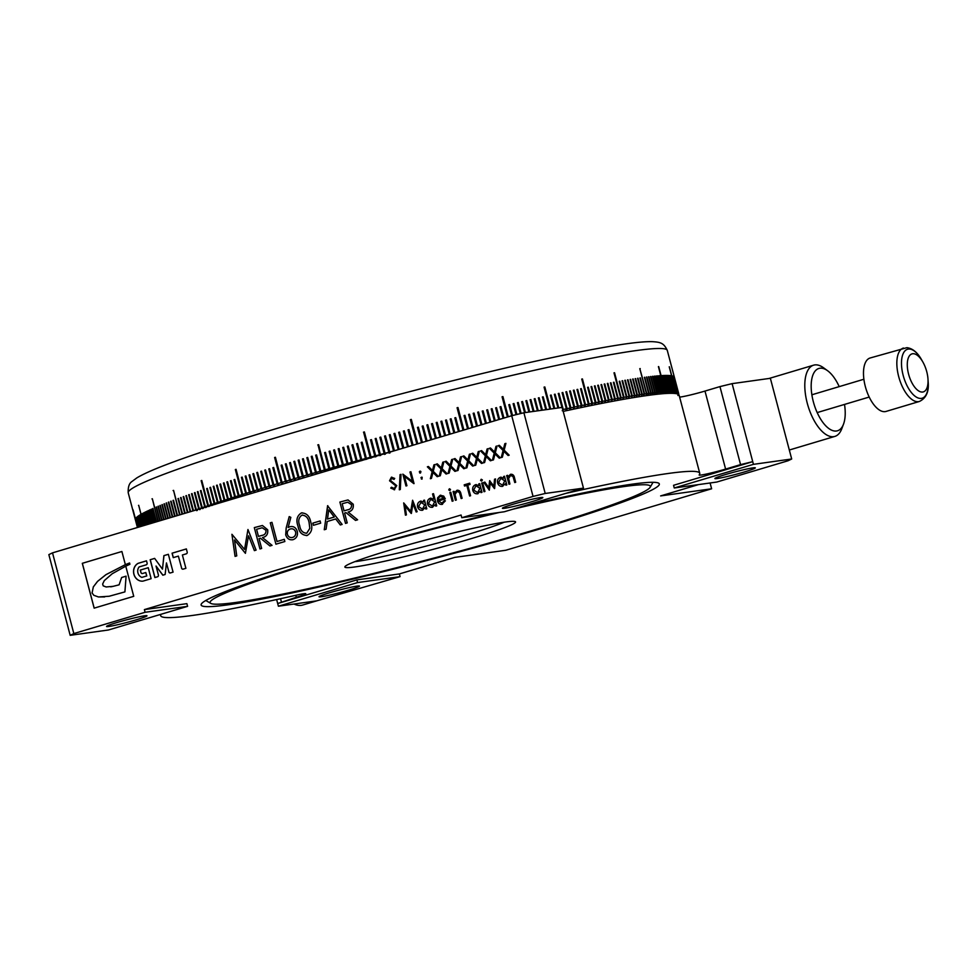 <?xml version="1.0" encoding="UTF-8"?>
<svg xmlns="http://www.w3.org/2000/svg" width="977" height="977" viewBox="0 0 977 977"><rect width="100%" height="100%" fill="white"/><g stroke="black" fill="none" stroke-linecap="round" stroke-linejoin="round"><path stroke-width="1.47" d="M677.904 395.49L678.563 394.354A278.787 17.244 -14.8 0 1 678.514 394.452M678.014 395.148L678.673 394.012A278.787 17.244 -14.8 0 1 678.588 394.293L677.928 395.416M678.038 394.83L678.71 393.694A278.787 17.244 -14.8 0 1 678.685 393.951L678.026 395.087M677.989 394.537L678.649 393.401A278.787 17.244 -14.8 0 1 678.673 393.45A278.787 17.244 -14.8 0 1 678.697 393.633L678.038 394.769M677.855 394.256L678.514 393.12A278.787 17.244 -14.8 0 1 678.636 393.34L677.977 394.476M639.825 368.72L646.859 393.707A278.787 17.244 -14.8 0 1 648.63 393.462L648.069 394.598L649.046 393.401A278.787 17.244 -14.8 0 1 650.755 393.181L650.193 394.317L651.158 393.133A278.787 17.244 -14.8 0 1 652.807 392.925L652.233 394.061L653.186 392.876A278.787 17.244 -14.8 0 1 654.785 392.681L654.199 393.816L655.152 392.644A278.787 17.244 -14.8 0 1 656.678 392.473L656.092 393.609L657.033 392.436A278.787 17.244 -14.8 0 1 658.51 392.278L657.912 393.413L658.852 392.241A278.787 17.244 -14.8 0 1 660.257 392.107L659.976 393.218L660.586 392.07A278.787 17.244 -14.8 0 1 661.93 391.96L661.637 393.072L662.235 391.936A278.787 17.244 -14.8 0 1 663.53 391.826L662.919 392.974L663.823 391.814A278.787 17.244 -14.8 0 1 665.044 391.728L664.702 392.852L665.325 391.704A278.787 17.244 -14.8 0 1 666.485 391.643L666.131 392.766L666.754 391.63A278.787 17.244 -14.8 0 1 667.841 391.582L667.474 392.717L668.097 391.569A278.787 17.244 -14.8 0 1 669.123 391.545L668.5 392.681L669.367 391.545A278.787 17.244 -14.8 0 1 670.332 391.533L669.697 392.669L670.552 391.533A278.787 17.244 -14.8 0 1 671.455 391.533L670.82 392.681L671.663 391.533A278.787 17.244 -14.8 0 1 672.494 391.569L672.042 392.717L672.689 391.569A278.787 17.244 -14.8 0 1 673.458 391.618L672.811 392.754L673.641 391.63A278.787 17.244 -14.8 0 1 674.35 391.692L673.703 392.827L674.509 391.704A278.787 17.244 -14.8 0 1 675.144 391.789L674.643 392.949L675.29 391.801A278.787 17.244 -14.8 0 1 675.864 391.899L675.339 393.072L675.999 391.924A278.787 17.244 -14.8 0 1 676.511 392.046L675.852 393.181L676.621 392.07A278.787 17.244 -14.8 0 1 677.061 392.204L676.414 393.34L677.159 392.241A278.787 17.244 -14.8 0 1 677.549 392.388L676.89 393.523L677.623 392.424A278.787 17.244 -14.8 0 1 677.94 392.595L677.342 393.768L678.001 392.632A278.787 17.244 -14.8 0 1 678.258 392.827L677.647 394L678.307 392.864A278.787 17.244 -14.8 0 1 678.49 393.072L677.818 394.207M562.239 410.719L563.253 409.485A278.787 17.244 -14.8 0 1 566.367 408.813L566.074 409.888L566.807 409.729L567.087 408.655A278.787 17.244 -14.8 0 1 570.165 407.995L569.86 409.082L570.886 407.836A278.787 17.244 -14.8 0 1 573.914 407.189L573.597 408.288L574.623 407.043A278.787 17.244 -14.8 0 1 577.602 406.408L577.285 407.507L578.311 406.261A278.787 17.244 -14.8 0 1 581.254 405.65L580.912 406.75L581.95 405.504A278.787 17.244 -14.8 0 1 584.844 404.905L584.502 406.005L585.528 404.771A278.787 17.244 -14.8 0 1 588.386 404.173L588.032 405.272L588.704 405.137L589.058 404.038A278.787 17.244 -14.8 0 1 591.879 403.464L591.5 404.576L592.538 403.342A278.787 17.244 -14.8 0 1 595.311 402.78L594.92 403.88L595.567 403.757L595.958 402.646A278.787 17.244 -14.8 0 1 598.681 402.109L598.29 403.22L599.316 401.987A278.787 17.244 -14.8 0 1 602.003 401.462L601.588 402.561L602.223 402.439L602.626 401.339A278.787 17.244 -14.8 0 1 605.251 400.826L604.836 401.938L605.874 400.704A278.787 17.244 -14.8 0 1 608.451 400.216L608.024 401.327L609.062 400.094A278.787 17.244 -14.8 0 1 611.59 399.617L611.749 400.619L612.188 399.508A278.787 17.244 -14.8 0 1 614.667 399.043L614.802 400.057L615.241 398.934A278.787 17.244 -14.8 0 1 617.684 398.494L617.794 399.508L618.246 398.384A278.787 17.244 -14.8 0 1 620.627 397.957L620.163 399.08L621.189 397.859A278.787 17.244 -14.8 0 1 623.509 397.444L623.033 398.567L624.059 397.346A278.787 17.244 -14.8 0 1 626.33 396.955L626.379 397.981L626.868 396.857A278.787 17.244 -14.8 0 1 629.09 396.479L628.59 397.602L629.603 396.393A278.787 17.244 -14.8 0 1 631.777 396.027L631.777 397.065L632.278 395.941A278.787 17.244 -14.8 0 1 634.391 395.6L634.366 396.65L634.879 395.514A278.787 17.244 -14.8 0 1 636.943 395.184L636.418 396.32L637.419 395.111A278.787 17.244 -14.8 0 1 639.422 394.806L638.897 395.929L639.886 394.732A278.787 17.244 -14.8 0 1 641.828 394.439L641.742 395.502L642.28 394.366A278.787 17.244 -14.8 0 1 644.173 394.085L643.623 395.221L644.612 394.024A278.787 17.244 -14.8 0 1 646.444 393.768L646.31 394.842L646.872 393.707M390.031 452.925L389.725 451.985A278.787 17.244 -14.8 0 1 393.523 450.971L389.261 434.826A278.787 17.244 -14.8 0 1 390.153 434.594L394.415 450.727A278.787 17.244 -14.8 0 1 395.172 450.531M385.353 454.183L385.036 453.243A278.787 17.244 -14.8 0 1 388.834 452.229L389.127 453.169M380.688 455.441L380.358 454.5A278.787 17.244 -14.8 0 1 384.144 453.487L384.462 454.415M376.023 456.699L375.681 455.77A278.787 17.244 -14.8 0 1 379.455 454.745L379.797 455.673M371.382 457.957L371.016 457.041A278.787 17.244 -14.8 0 1 374.789 456.015L375.131 456.943M366.741 459.227L366.363 458.311A278.787 17.244 -14.8 0 1 370.124 457.285L370.491 458.201M362.125 460.497L361.722 459.581A278.787 17.244 -14.8 0 1 365.471 458.555L365.862 459.471M192.493 511.056A278.787 17.244 -14.8 0 1 192.945 510.898L188.683 494.765A278.787 17.244 -14.8 0 1 189.22 494.57L193.483 510.715A278.787 17.244 -14.8 0 1 195.791 509.909L191.516 493.764A278.787 17.244 -14.8 0 1 192.066 493.568L196.34 509.713A278.787 17.244 -14.8 0 1 198.697 508.895L194.423 492.75A278.787 17.244 -14.8 0 1 194.997 492.555L199.259 508.699A278.787 17.244 -14.8 0 1 201.665 507.869L197.403 491.724A278.787 17.244 -14.8 0 1 197.977 491.529L202.239 507.674A278.787 17.244 -14.8 0 1 204.706 506.831L200.432 490.698A278.787 17.244 -14.8 0 1 201.018 490.491L205.292 506.636A278.787 17.244 -14.8 0 1 207.796 505.781L201.164 480.672A278.787 17.244 165.2 0 1 201.763 480.476L208.394 505.585A278.787 17.244 -14.8 0 1 210.959 504.718L206.697 488.585A278.787 17.244 -14.8 0 1 207.307 488.378L211.569 504.523A278.787 17.244 -14.8 0 1 214.183 503.643L209.908 487.511A278.787 17.244 -14.8 0 1 210.531 487.303L214.793 503.436A278.787 17.244 -14.8 0 1 217.456 502.557L213.194 486.424A278.787 17.244 -14.8 0 1 213.829 486.216L218.091 502.349A278.787 17.244 -14.8 0 1 220.79 501.47L216.528 485.325A278.787 17.244 -14.8 0 1 217.175 485.117L221.437 501.25A278.787 17.244 -14.8 0 1 224.185 500.358L219.923 484.213A278.787 17.244 -14.8 0 1 220.582 484.006L224.844 500.139A278.787 17.244 -14.8 0 1 227.641 499.235L223.379 483.09A278.787 17.244 -14.8 0 1 224.038 482.882L228.3 499.027A278.787 17.244 -14.8 0 1 231.146 498.111L226.884 481.966A278.787 17.244 -14.8 0 1 227.556 481.746L231.818 497.891A278.787 17.244 -14.8 0 1 234.712 496.963L230.438 480.831A278.787 17.244 -14.8 0 1 231.122 480.611L235.396 496.743A278.787 17.244 -14.8 0 1 238.315 495.815L234.053 479.67A278.787 17.244 -14.8 0 1 234.749 479.451L239.011 495.595A278.787 17.244 -14.8 0 1 241.991 494.655L235.347 469.546A278.787 17.244 165.2 0 1 236.055 469.326L242.687 494.435A278.787 17.244 -14.8 0 1 245.703 493.483L241.441 477.35A278.787 17.244 -14.8 0 1 242.149 477.118L246.412 493.263A278.787 17.244 -14.8 0 1 249.465 492.31L245.203 476.165A278.787 17.244 -14.8 0 1 245.923 475.946L250.197 492.078A278.787 17.244 -14.8 0 1 253.287 491.126L249.013 474.981A278.787 17.244 -14.8 0 1 249.758 474.761L254.02 490.894A278.787 17.244 -14.8 0 1 257.146 489.929L252.884 473.784A278.787 17.244 -14.8 0 1 253.629 473.564L257.891 489.697A278.787 17.244 -14.8 0 1 261.054 488.732L256.792 472.587A278.787 17.244 -14.8 0 1 257.537 472.355L261.812 488.5A278.787 17.244 -14.8 0 1 265.011 487.523L260.749 471.378A278.787 17.244 -14.8 0 1 261.506 471.146L265.768 487.291A278.787 17.244 -14.8 0 1 269.005 486.302L264.743 470.157A278.787 17.244 -14.8 0 1 265.512 469.925L269.774 486.07A278.787 17.244 -14.8 0 1 273.047 485.08L268.785 468.936A278.787 17.244 -14.8 0 1 269.554 468.704L273.829 484.848A278.787 17.244 -14.8 0 1 277.126 483.847L272.864 467.714A278.787 17.244 -14.8 0 1 273.645 467.47L277.908 483.615A278.787 17.244 -14.8 0 1 281.254 482.614L281.913 483.456L282.707 483.212L282.048 482.382A278.787 17.244 -14.8 0 1 285.406 481.38L286.053 482.223L286.859 481.979L286.212 481.136A278.787 17.244 -14.8 0 1 289.607 480.134L290.242 480.977L291.048 480.733L290.413 479.89A278.787 17.244 -14.8 0 1 293.845 478.877L294.468 479.731L295.274 479.487L294.663 478.645A278.787 17.244 -14.8 0 1 298.119 477.631L299.536 478.242L298.938 477.387A278.787 17.244 -14.8 0 1 302.418 476.373L303.017 477.228L303.835 476.984L303.249 476.129A278.787 17.244 -14.8 0 1 306.754 475.103L307.328 475.97L308.17 475.726L307.584 474.871A278.787 17.244 -14.8 0 1 311.126 473.845L311.687 474.712L312.518 474.468L311.956 473.601A278.787 17.244 -14.8 0 1 315.522 472.575L316.072 473.442L316.914 473.198L316.365 472.331A278.787 17.244 -14.8 0 1 319.943 471.305L321.323 471.94L320.798 471.061A278.787 17.244 -14.8 0 1 324.401 470.035L324.914 470.914L325.768 470.67L325.256 469.79A278.787 17.244 -14.8 0 1 328.883 468.752L330.238 469.4L329.738 468.508A278.787 17.244 -14.8 0 1 333.389 467.482L334.732 468.13L334.244 467.238A278.787 17.244 -14.8 0 1 337.908 466.212L338.384 467.104L339.251 466.859L338.775 465.968A278.787 17.244 -14.8 0 1 342.463 464.93L342.915 465.821L343.782 465.577L343.33 464.686A278.787 17.244 -14.8 0 1 347.03 463.648L347.47 464.551L348.349 464.307L347.897 463.403A278.787 17.244 -14.8 0 1 351.61 462.377L352.038 463.281L352.917 463.037L352.489 462.133A278.787 17.244 -14.8 0 1 356.214 461.107L356.629 462.011L357.509 461.767L357.106 460.863A278.787 17.244 -14.8 0 1 360.843 459.825L361.234 460.741M282.048 482.382L275.404 457.273A278.787 17.244 165.2 0 0 275.013 457.395A278.787 17.244 165.2 0 0 274.622 457.505L281.913 483.456M285.406 481.38L281.144 465.235A278.787 17.244 -14.8 0 1 281.95 465.003L286.212 481.136M289.607 480.134L285.345 463.99A278.787 17.244 -14.8 0 1 286.151 463.745L290.413 479.89M293.845 478.877L289.583 462.744A278.787 17.244 -14.8 0 1 290.389 462.5L294.663 478.645M298.119 477.631L293.845 461.486A278.787 17.244 -14.8 0 1 294.675 461.242L298.938 477.387M302.418 476.373L298.156 460.228A278.787 17.244 -14.8 0 1 298.986 459.984L303.249 476.129M306.754 475.103L302.491 458.97A278.787 17.244 -14.8 0 1 303.322 458.726L307.584 474.871M311.126 473.845L306.863 457.7A278.787 17.244 -14.8 0 1 307.694 457.456L311.956 473.601M315.522 472.575L311.26 456.43A278.787 17.244 -14.8 0 1 312.103 456.186L316.365 472.331M319.943 471.305L315.681 455.16A278.787 17.244 -14.8 0 1 316.536 454.916L320.798 471.061M324.401 470.035L318.05 444.901L324.914 470.914M325.256 469.79L318.624 444.682A278.787 17.244 165.2 0 0 317.769 444.926M328.883 468.752L324.62 452.62A278.787 17.244 -14.8 0 1 325.475 452.375L329.738 468.508M333.389 467.482L329.115 451.337A278.787 17.244 -14.8 0 1 329.982 451.093L334.244 467.238M337.908 466.2L333.645 450.067A278.787 17.244 -14.8 0 1 334.513 449.823L338.775 465.968M342.463 464.93L338.189 448.785A278.787 17.244 -14.8 0 1 339.068 448.541L343.33 464.686M347.03 463.648L342.768 447.515A278.787 17.244 -14.8 0 1 343.635 447.271L347.897 463.403M351.61 462.377L347.348 446.233A278.787 17.244 -14.8 0 1 348.227 445.988L352.489 462.133M356.214 461.107L351.952 444.962A278.787 17.244 -14.8 0 1 352.831 444.718L357.106 460.863M360.843 459.825L356.581 443.68A278.787 17.244 -14.8 0 1 357.46 443.448L361.722 459.581M365.471 458.555L361.209 442.41A278.787 17.244 -14.8 0 1 362.101 442.166L366.363 458.311M370.124 457.285L363.615 432.2L370.417 457.92M371.016 457.041L364.384 431.932A278.787 17.244 165.2 0 0 363.493 432.176M374.789 456.015L370.527 439.87A278.787 17.244 -14.8 0 1 371.419 439.626L375.681 455.77M379.455 454.745L375.192 438.612A278.787 17.244 -14.8 0 1 376.084 438.368L380.358 454.5M384.144 453.487L379.87 437.342A278.787 17.244 -14.8 0 1 380.774 437.098L385.036 453.243M388.834 452.229L384.559 436.084A278.787 17.244 -14.8 0 1 385.463 435.84L389.725 451.985M394.867 433.397L393.951 433.58L398.213 449.615L393.951 433.58A278.787 17.244 -14.8 0 1 394.855 433.336L399.092 449.359M399.569 432.152L398.677 432.384L402.866 448.235L398.665 432.335A278.787 17.244 -14.8 0 1 399.556 432.09L403.757 447.967M407.531 446.843L403.367 431.089A278.787 17.244 -14.8 0 1 404.258 430.845L408.41 446.574L404.27 430.906L403.379 431.138M412.184 445.451L408.068 429.856A278.787 17.244 -14.8 0 1 408.972 429.611L413.076 445.182M416.849 444.059L410.401 419.646A278.787 17.244 165.2 0 1 411.305 419.414L417.741 443.79L411.305 419.414M421.514 442.666L417.472 427.389A278.787 17.244 -14.8 0 1 418.376 427.157L422.394 442.398L418.327 427.23L417.484 427.45M426.155 441.274L422.174 426.18A278.787 17.244 -14.8 0 1 423.065 425.948L427.047 441.006M430.808 439.882L426.864 424.958A278.787 17.244 -14.8 0 1 427.755 424.726L431.687 439.626M435.449 438.502L431.553 423.762A278.787 17.244 -14.8 0 1 432.445 423.529L436.328 438.233M440.077 437.122L436.23 422.565A278.787 17.244 -14.8 0 1 437.122 422.333L440.957 436.853M444.694 435.742L440.896 421.368A278.787 17.244 -14.8 0 1 441.787 421.148L445.573 435.473M449.298 434.362L445.549 420.195A278.787 17.244 -14.8 0 1 446.44 419.963L450.177 434.106M453.89 432.994L450.202 419.023A278.787 17.244 -14.8 0 1 451.081 418.791L454.769 432.738M458.469 431.626L454.83 417.851A278.787 17.244 -14.8 0 1 455.709 417.631L459.337 431.37M463.025 430.259L457.077 407.727A278.787 17.244 165.2 0 1 457.957 407.519L463.892 430.002M467.568 428.903L464.038 415.555A278.787 17.244 -14.8 0 1 464.918 415.335L468.435 428.647M472.099 427.56L468.618 414.419A278.787 17.244 -14.8 0 1 469.497 414.211L472.953 427.303M476.593 426.216L473.186 413.295A278.787 17.244 -14.8 0 1 474.053 413.088L477.46 425.96M481.075 424.873L477.729 412.184A278.787 17.244 -14.8 0 1 478.583 411.976L481.93 424.616M485.532 423.542L482.247 411.085A278.787 17.244 -14.8 0 1 483.102 410.877L486.387 423.285M489.965 422.223L486.741 409.986A278.787 17.244 -14.8 0 1 487.596 409.778L490.808 421.966M494.374 420.904L491.211 408.911A278.787 17.244 -14.8 0 1 492.054 408.704L495.217 420.647M498.758 419.597L495.657 407.849A278.787 17.244 -14.8 0 1 496.499 407.641L499.589 419.341M503.106 418.29L500.065 406.786A278.787 17.244 -14.8 0 1 500.908 406.591L503.937 418.046M507.429 417.008L502.08 396.784A278.787 17.244 165.2 0 1 502.923 396.589L508.248 416.764M70.173 635.331L48.85 554.631L52.514 552.86L73.837 633.572L70.173 635.331L108.423 629.994L187.596 606.338L186.888 603.652L144.388 609.599L461.083 515.013L461.791 517.712L533.051 496.426L508.809 404.722A278.787 17.244 -14.8 0 1 509.64 404.527L512.546 415.518M516.039 414.675L513.133 403.709A278.787 17.244 -14.8 0 1 513.963 403.513L516.857 414.468M520.314 413.637L517.431 402.707A278.787 17.244 -14.8 0 1 518.25 402.512L521.132 413.43M524.576 412.66L521.681 401.718A278.787 17.244 -14.8 0 1 522.5 401.523L525.406 412.55M528.899 412.062L525.907 400.741A278.787 17.244 -14.8 0 1 526.713 400.558L529.717 411.952M533.186 411.464L530.096 399.776A278.787 17.244 -14.8 0 1 530.89 399.605L533.992 411.354M537.423 410.865L534.236 398.836A278.787 17.244 -14.8 0 1 535.03 398.653L538.229 410.755M541.624 410.279L538.351 397.908A278.787 17.244 -14.8 0 1 539.133 397.737L542.418 410.169M545.777 409.705L542.418 396.992A278.787 17.244 -14.8 0 1 543.188 396.821L546.558 409.595M549.88 409.131L544.067 387.124A278.787 17.244 165.2 0 1 544.836 386.965L550.662 409.021M553.947 408.557L550.417 395.209A278.787 17.244 -14.8 0 1 551.175 395.05L554.716 408.447M557.965 407.995L554.362 394.354A278.787 17.244 -14.8 0 1 555.107 394.183L558.734 407.885M561.934 407.446L558.258 393.499A278.787 17.244 -14.8 0 1 558.991 393.34L563.253 409.485M566.367 408.813L562.093 392.669A278.787 17.244 -14.8 0 1 562.825 392.51L567.087 408.655M570.165 407.995L565.891 391.85A278.787 17.244 -14.8 0 1 566.611 391.692L570.886 407.836M573.914 407.189L569.64 391.056A278.787 17.244 -14.8 0 1 570.36 390.898L574.623 407.043M577.602 406.408L573.34 390.275A278.787 17.244 -14.8 0 1 574.049 390.128L578.311 406.261M581.254 405.65L576.992 389.505A278.787 17.244 -14.8 0 1 577.676 389.371L581.95 405.504M584.844 404.905L580.582 388.761A278.787 17.244 -14.8 0 1 581.266 388.626L585.528 404.771M588.386 404.173L581.755 379.076A278.787 17.244 165.2 0 1 582.426 378.929L589.058 404.038M591.879 403.464L587.617 387.332A278.787 17.244 -14.8 0 1 588.276 387.197L592.538 403.342M595.311 402.78L591.048 386.636A278.787 17.244 -14.8 0 1 591.696 386.513L595.958 402.646M598.681 402.109L594.419 385.964A278.787 17.244 -14.8 0 1 595.054 385.842L599.316 401.987M602.003 401.462L597.729 385.317A278.787 17.244 -14.8 0 1 598.364 385.194L602.626 401.339M605.251 400.826L600.989 384.682A278.787 17.244 -14.8 0 1 601.612 384.572L605.874 400.704M608.451 400.216L604.189 384.071A278.787 17.244 -14.8 0 1 604.787 383.961L609.062 400.094M611.59 399.617L607.328 383.472A278.787 17.244 -14.8 0 1 607.914 383.363L612.188 399.508M614.667 399.043L610.405 382.899A278.787 17.244 -14.8 0 1 610.979 382.801L615.241 398.934M617.684 398.494L613.409 382.349A278.787 17.244 -14.8 0 1 613.983 382.251L618.246 398.384M620.627 397.957L613.996 372.848A278.787 17.244 165.2 0 1 614.545 372.75L621.189 397.859M623.509 397.444L619.247 381.299A278.787 17.244 -14.8 0 1 619.797 381.213L624.059 397.346M626.33 396.955L622.068 380.81A278.787 17.244 -14.8 0 1 622.605 380.725L626.868 396.857M629.09 396.479L624.816 380.334A278.787 17.244 -14.8 0 1 625.341 380.248L629.603 396.393M631.777 396.027L627.503 379.882A278.787 17.244 -14.8 0 1 628.016 379.809L632.278 395.941M634.391 395.6L630.128 379.455A278.787 17.244 -14.8 0 1 630.617 379.381L634.879 395.514M636.943 395.184L632.681 379.052A278.787 17.244 -14.8 0 1 633.157 378.966L637.419 395.111M639.422 394.806L635.16 378.661A278.787 17.244 -14.8 0 1 635.624 378.587L639.886 394.732M641.828 394.439L637.566 378.294A278.787 17.244 -14.8 0 1 638.018 378.221L642.28 394.366M644.173 394.085L639.911 377.952A278.787 17.244 -14.8 0 1 640.35 377.879L644.612 394.024M646.444 393.768L639.801 368.659A278.787 17.244 165.2 0 1 640.228 368.598M648.63 393.462L644.368 377.317A278.787 17.244 -14.8 0 1 644.783 377.269L649.046 393.401M650.755 393.181L646.493 377.037A278.787 17.244 -14.8 0 1 646.896 376.988L651.158 393.133M652.807 392.925L648.545 376.78A278.787 17.244 -14.8 0 1 648.923 376.731L653.186 392.876M654.785 392.681L650.523 376.548A278.787 17.244 -14.8 0 1 650.89 376.499L655.152 392.644M656.678 392.473L652.416 376.328A278.787 17.244 -14.8 0 1 652.77 376.292L657.033 392.436M658.51 392.278L654.248 376.133A278.787 17.244 -14.8 0 1 654.578 376.096L658.852 392.241M660.257 392.107L655.994 375.962A278.787 17.244 -14.8 0 1 656.312 375.937L660.586 392.07M661.93 391.96L657.668 375.815A278.787 17.244 -14.8 0 1 657.973 375.791L662.235 391.936M663.53 391.826L659.255 375.693A278.787 17.244 -14.8 0 1 659.56 375.669L663.823 391.814M665.044 391.728L658.413 366.619A278.787 17.244 165.2 0 1 658.693 366.595L665.325 391.704M666.485 391.643L662.223 375.498A278.787 17.244 -14.8 0 1 662.479 375.486L666.754 391.63M667.841 391.582L663.578 375.437A278.787 17.244 -14.8 0 1 663.835 375.437L668.097 391.569M669.123 391.545L664.861 375.4A278.787 17.244 -14.8 0 1 665.093 375.4L669.367 391.545M670.332 391.533L666.07 375.388A278.787 17.244 -14.8 0 1 666.29 375.388L670.552 391.533M671.455 391.533L667.193 375.4A278.787 17.244 -14.8 0 1 667.389 375.4L671.663 391.533M672.494 391.569L668.231 375.424A278.787 17.244 -14.8 0 1 668.427 375.437L672.689 391.569M673.458 391.618L669.196 375.473A278.787 17.244 -14.8 0 1 669.367 375.486L673.641 391.63M674.35 391.692L670.075 375.547A278.787 17.244 -14.8 0 1 670.234 375.559L674.509 391.704M675.144 391.789L670.881 375.644A278.787 17.244 -14.8 0 1 671.028 375.669L675.29 391.801M675.864 391.899L669.233 366.79A278.787 17.244 165.2 0 1 669.367 366.815L675.999 391.924M676.511 392.046L672.249 375.901A278.787 17.244 -14.8 0 1 672.359 375.925L676.621 392.07M677.061 392.204L672.799 376.06A278.787 17.244 -14.8 0 1 672.897 376.096L677.159 392.241M677.549 392.388L673.275 376.243A278.787 17.244 -14.8 0 1 673.361 376.279L677.623 392.424M677.94 392.595L673.678 376.45A278.787 17.244 -14.8 0 1 673.739 376.499L678.001 392.632M678.258 392.827L673.983 376.682A278.787 17.244 -14.8 0 1 674.032 376.731L678.307 392.864M678.49 393.072L674.215 376.927A278.787 17.244 -14.8 0 1 674.252 376.988L678.514 393.12M678.636 393.34L674.374 377.207A278.787 17.244 -14.8 0 1 674.386 377.256L667.291 350.413A278.787 17.244 165.2 0 0 270.275 439.455A278.787 17.244 165.2 0 0 128.231 492.835L135.302 519.556A278.787 17.244 -14.8 0 1 135.302 519.495L137.415 527.507M137.488 527.482L135.314 519.239A278.787 17.244 -14.8 0 1 135.327 519.178L137.525 527.47M137.672 527.433L133.092 509.933M137.708 527.421L133.067 509.872A278.787 17.244 165.2 0 0 133.043 509.933M137.916 527.36L135.595 518.543A278.787 17.244 -14.8 0 1 135.632 518.482L137.977 527.336M138.258 527.25L135.852 518.164A278.787 17.244 -14.8 0 1 135.913 518.091L138.331 527.238M138.673 527.128L136.194 517.773A278.787 17.244 -14.8 0 1 136.267 517.688L138.758 527.104M139.174 526.982L136.621 517.346A278.787 17.244 -14.8 0 1 136.707 517.26L139.271 526.957M139.748 526.811L137.122 516.906A278.787 17.244 -14.8 0 1 137.232 516.821L139.87 526.774M140.407 526.615L137.72 516.442A278.787 17.244 -14.8 0 1 137.842 516.345L140.541 526.579M141.14 526.395L138.38 515.954A278.787 17.244 -14.8 0 1 138.526 515.856L141.299 526.347M141.958 526.151L139.137 515.453A278.787 17.244 -14.8 0 1 139.284 515.355L142.129 526.102M142.862 525.882L139.967 514.928A278.787 17.244 -14.8 0 1 140.138 514.818L143.045 525.821M143.839 525.589L138.71 505.365M144.034 525.528L138.697 505.304A278.787 17.244 165.2 0 0 138.514 505.414M144.901 525.272L141.873 513.817A278.787 17.244 -14.8 0 1 142.068 513.707L145.109 525.211M146.037 524.93L142.947 513.23A278.787 17.244 -14.8 0 1 143.155 513.12L146.269 524.869M147.258 524.564L144.095 512.62A278.787 17.244 -14.8 0 1 144.327 512.51L147.49 524.502M148.553 524.185L145.329 511.997A278.787 17.244 -14.8 0 1 145.573 511.875L148.809 524.099M149.921 523.77L146.635 511.35A278.787 17.244 -14.8 0 1 146.904 511.227L150.189 523.696M151.374 523.342L148.028 510.69A278.787 17.244 -14.8 0 1 148.309 510.568L151.655 523.257M152.9 522.878L149.493 510.006A278.787 17.244 -14.8 0 1 149.786 509.872L153.206 522.793M154.5 522.402L151.044 509.31A278.787 17.244 -14.8 0 1 151.35 509.176L154.818 522.304M156.186 521.901L152.668 508.59A278.787 17.244 -14.8 0 1 152.986 508.455L156.515 521.803M157.944 521.376L152.351 498.807M158.286 521.278L152.327 498.746A278.787 17.244 165.2 0 0 151.997 498.881M159.776 520.826L156.149 507.1A278.787 17.244 -14.8 0 1 156.491 506.953L160.13 520.729M161.681 520.265L157.993 506.318A278.787 17.244 -14.8 0 1 158.359 506.171L162.048 520.155M163.66 519.666L159.923 505.536A278.787 17.244 -14.8 0 1 160.301 505.378L164.038 519.556M165.711 519.056L161.926 504.718A278.787 17.244 -14.8 0 1 162.316 504.572L166.114 518.934M167.836 518.421L164.002 503.9A278.787 17.244 -14.8 0 1 164.405 503.741L168.252 518.298M170.035 517.761L166.151 503.057A278.787 17.244 -14.8 0 1 166.566 502.899L170.462 517.639M172.306 517.089L168.374 502.202A278.787 17.244 -14.8 0 1 168.801 502.031L172.746 516.955M174.651 516.393L170.67 501.323A278.787 17.244 -14.8 0 1 171.109 501.152L175.103 516.247M177.057 515.673L173.027 500.432A278.787 17.244 -14.8 0 1 173.491 500.261L177.521 515.526M179.536 514.928L173.588 490.442M180.012 514.781L173.564 490.381A278.787 17.244 165.2 0 0 173.1 490.552M182.088 514.171L177.973 498.6A278.787 17.244 -14.8 0 1 178.461 498.417L182.577 514.024M184.702 513.389L180.55 497.659A278.787 17.244 -14.8 0 1 181.05 497.476L185.203 513.23M187.389 512.583L183.188 496.707A278.787 17.244 -14.8 0 1 183.7 496.524L187.902 512.424M190.136 511.765L185.899 495.742A278.787 17.244 -14.8 0 1 186.424 495.559L190.662 511.606M281.254 482.614L274.622 457.505M277.126 483.847L277.798 484.69L278.592 484.445L277.908 483.615M273.047 485.08L274.513 485.679L273.829 484.848M269.005 486.302L269.713 487.132L270.482 486.888L269.774 486.07M265.011 487.523L266.489 488.109L265.768 487.291M261.054 488.732L262.532 489.318L261.812 488.5M257.146 489.929L258.636 490.515L257.891 489.697M253.287 491.126L254.777 491.7L254.02 490.894M249.465 492.31L250.234 493.116L250.955 492.884L250.197 492.078M245.703 493.483L246.485 494.289L247.193 494.069L246.412 493.263M241.991 494.655L243.481 495.229L242.687 494.435M238.315 495.815L239.121 496.609L239.817 496.389L239.011 495.595M234.7 496.963L235.518 497.757L236.214 497.537L235.396 496.743M231.146 498.111L232.648 498.673L231.818 497.891M227.641 499.235L229.143 499.809L228.3 499.027M224.185 500.358L225.699 500.92L224.844 500.139M220.79 501.47L222.304 502.031L221.437 501.25M217.456 502.557L218.335 503.338L218.958 503.118L218.091 502.349M215.685 504.205L214.793 503.436L215.038 504.327M214.183 503.643L215.062 504.413M212.461 505.28L211.569 504.523M210.959 504.718L211.85 505.488M209.31 506.342L208.394 505.585M207.796 505.781L208.712 506.55M206.208 507.393L205.292 506.636M204.706 506.831L205.622 507.588M203.167 508.431L202.239 507.674M201.665 507.869L202.593 508.626M200.187 509.444L199.259 508.699M198.697 508.895L199.626 509.64M197.281 510.458L196.34 509.713M195.791 509.909L196.731 510.653M281.962 465.064L281.144 465.235M281.559 465.174L286.053 482.223M286.163 463.819L285.345 463.99M285.748 463.941L290.242 480.977M290.413 462.561L289.583 462.744M289.961 462.695L294.468 479.731M294.688 461.303L293.845 461.486M294.224 461.437L298.718 478.486M298.999 460.045L298.156 460.228M298.51 460.191L303.017 477.228M303.334 458.787L302.491 458.97M302.833 458.934L307.328 475.97M307.718 457.517L306.863 457.7M307.181 457.676L311.687 474.712M312.115 456.247L311.26 456.43M311.565 456.406L316.072 473.442M316.548 454.977L315.681 455.16M315.974 455.135L320.48 472.172M325.488 452.436L324.62 452.62M324.877 452.607L329.383 469.644M329.994 451.154L329.115 451.337M329.371 451.337L333.878 468.374M334.525 449.884L333.645 450.067M333.878 450.055L338.384 467.104M339.08 448.602L338.189 448.785M338.421 448.785L342.915 465.821M343.648 447.319L342.768 447.515M342.964 447.515L347.47 464.551M348.239 446.049L347.348 446.233M347.543 446.245L352.038 463.281M352.856 444.779L351.952 444.962M352.135 444.975L356.629 462.011M357.472 443.497L356.581 443.68M356.739 443.705L361.221 460.668M362.113 442.227L361.209 442.41M361.356 442.434L365.813 459.3M363.615 432.2L364.397 431.993M371.431 439.687L370.527 439.87M370.637 439.906L375.034 456.54M376.108 438.417L375.192 438.612M375.29 438.636L379.662 455.16M380.786 437.159L379.87 437.342M379.955 437.378L384.291 453.78M385.475 435.901L384.559 436.084M384.633 436.121L388.931 452.4M390.165 434.643L389.261 434.826M389.31 434.875L393.572 451.008M413.051 445.194L408.96 429.672L408.081 429.904M410.413 419.707L411.268 419.487M426.973 441.03L423.004 426.021L422.186 426.228M431.602 439.65L427.682 424.812L426.876 425.019M436.23 438.27L432.347 423.615L431.565 423.81M440.835 436.89L437.012 422.418L436.243 422.614M445.439 435.522L441.665 421.234L440.908 421.429M450.031 434.142L446.306 420.061L445.561 420.244M454.598 432.787L450.934 418.889L450.214 419.072M459.153 431.419L455.538 417.741L454.842 417.912M463.696 430.063L457.957 407.519M457.089 407.788L457.773 407.617M468.227 428.708L464.722 415.445L464.051 415.616M472.734 427.364L469.278 414.321L468.642 414.48M477.216 426.033L473.821 413.198L473.198 413.356M481.673 424.69L478.339 412.099L477.741 412.245M486.119 423.371L482.259 411.134M490.527 422.052L486.754 410.047M494.912 420.745L491.223 408.972M499.271 419.438L495.669 407.91M503.607 418.144L500.077 406.847M507.906 416.861L502.923 396.589M512.18 415.616L508.822 404.783M516.479 414.566L513.157 403.77M520.741 413.527L517.444 402.768M524.991 412.612L521.706 401.779M529.29 412.013L525.919 400.802M533.552 411.415L530.108 399.849M537.765 410.816L534.26 398.897M541.942 410.242L538.364 397.969M546.07 409.656L542.43 397.065M550.161 409.094L544.836 386.965M554.203 408.52L550.442 395.282M558.197 407.959L554.374 394.415M562.984 410.56L558.27 393.572M566.807 409.729L562.117 392.742M570.58 408.923L565.915 391.924M574.305 408.13L569.664 391.13M577.981 407.36L573.365 390.348M581.608 406.603L577.004 389.579M585.174 405.858L580.607 388.834M588.704 405.137L581.828 379.137L582.426 378.929M592.16 404.441L587.629 387.405M587.665 387.405L588.276 387.197M595.567 403.757L591.061 386.721L591.696 386.513M594.443 386.049L595.054 385.842M598.925 403.086L598.669 402.133M597.753 385.39L598.364 385.194M602.223 402.439L601.979 401.523M605.459 401.816L605.215 400.924M608.634 401.205L608.402 400.35M611.749 400.619L611.529 399.788M614.802 400.057L614.582 399.251M617.794 399.508L617.586 398.726M620.713 398.982L620.517 398.225M623.582 398.469L623.387 397.737M626.379 397.981L626.196 397.285M629.103 397.517L628.932 396.833M631.777 397.065L631.594 396.418M634.366 396.65L634.207 396.015M636.894 396.247L636.735 395.636M201.042 490.564L200.432 490.698M201.164 480.672L201.787 480.55M207.319 488.451L206.697 488.585M211.606 504.547L211.801 505.292M210.556 487.376L209.908 487.511M218.335 503.338L213.829 486.29L213.194 486.424M217.199 485.19L216.528 485.325M217.15 485.203L221.657 502.239M220.594 484.079L219.923 484.213M220.533 484.091L225.04 501.128M224.063 482.956L223.379 483.09M223.977 482.98L228.484 500.016M227.58 481.82L226.884 481.966M227.47 481.856L231.976 498.893M231.146 480.672L230.438 480.831M231.024 480.721L235.518 497.757M234.773 479.524L234.053 479.67M234.627 479.573L239.121 496.609M235.347 469.546L242.772 495.449M242.174 477.191L241.441 477.35M241.978 477.252L246.485 494.289M245.948 476.007L245.203 476.165M245.74 476.08L250.234 493.116M249.77 474.822L249.013 474.981M249.538 474.895L254.032 491.932M253.641 473.625L252.884 473.784M253.385 473.698L257.891 490.747M257.562 472.416L256.792 472.587M257.281 472.502L261.787 489.538M261.518 471.207L260.749 471.378M261.225 471.305L265.72 488.341M265.524 469.998L264.743 470.157M265.207 470.084L269.713 487.132M269.579 468.765L268.785 468.936M269.237 468.875L273.731 485.911M273.67 467.543L272.864 467.714M273.304 467.641L277.798 484.69M725.545 474.541A20.908 1.295 -14.8 0 1 755.319 467.861A20.908 1.295 -14.8 0 1 744.669 471.867A20.908 1.295 -14.8 0 1 714.883 478.535A20.908 1.295 -14.8 0 1 725.545 474.541M513.059 504.254A20.908 1.295 -14.8 0 1 542.833 497.574A20.908 1.295 -14.8 0 1 532.184 501.58A20.908 1.295 -14.8 0 1 502.41 508.26A20.908 1.295 -14.8 0 1 513.059 504.254M117.191 622.471A20.908 1.295 -14.8 0 1 146.977 615.791A20.908 1.295 -14.8 0 1 136.316 619.797A20.908 1.295 -14.8 0 1 106.542 626.477A20.908 1.295 -14.8 0 1 117.191 622.471M329.676 592.758A20.908 1.295 -14.8 0 1 359.451 586.078A20.908 1.295 -14.8 0 1 348.801 590.084A20.908 1.295 -14.8 0 1 319.027 596.764A20.908 1.295 -14.8 0 1 329.676 592.758M493.324 513.291A236.971 14.655 165.2 0 0 321.86 559.638A236.971 14.655 165.2 0 0 201.115 605.007A236.971 14.655 165.2 0 0 538.583 529.326A236.971 14.655 165.2 0 0 659.328 483.945A236.971 14.655 165.2 0 0 522.597 506.294M400.033 474.651L401.022 474.358L400.301 489.501L399.312 489.795L400.033 474.651L401.022 474.358M420.953 477.631L422.149 477.277L421.991 479.121L420.953 477.631L422.149 477.277M421.991 479.121L421.002 477.631M430.405 478.706L432.225 471.647L427.352 466.823L428.439 466.493L432.469 470.523L433.922 464.857L435.009 464.527L433.263 471.329L438.282 476.361L437.195 476.678L432.97 472.453L431.443 478.4L430.356 478.718L432.176 471.647L427.352 466.823L428.451 466.505M449.896 466.359L445.085 461.523L446.159 461.205L450.189 465.235L451.655 459.569L452.73 459.239L450.983 466.029L456.003 471.061L454.916 471.39L450.702 467.153L449.164 473.1L448.077 473.43L449.945 466.347L445.085 461.523M467.629 461.059L462.805 456.235L463.892 455.905L467.91 459.935L469.375 454.268L470.462 453.951L468.716 460.741L473.723 465.773L472.648 466.09L468.423 461.865L466.896 467.812L465.809 468.13L467.665 461.059L462.805 456.235M485.349 455.77L480.525 450.934L481.612 450.617L485.642 454.647L487.096 448.98L488.182 448.651L486.436 455.441L491.455 460.472L490.369 460.802L486.143 456.564L484.616 462.512L483.53 462.842L485.398 455.758L480.525 450.934M501.299 457.529L503.118 450.47L498.258 445.646L499.345 445.317L503.363 449.359L504.828 443.68L505.915 443.363L504.156 450.153L509.176 455.184L508.089 455.502L503.876 451.276L502.337 457.224L501.25 457.541L503.082 450.47L498.258 445.646L499.345 445.329M422.76 510.177C420.257 510.653 418.535 509.542 417.582 506.855C417.106 504.047 418.058 502.166 420.415 501.201L423.981 502.031L423.554 500.419L424.494 500.139L426.79 508.809L425.85 509.09L425.447 507.588L422.174 510.312M422.809 510.177C420.305 510.641 418.571 509.542 417.619 506.855C417.155 504.047 418.095 502.154 420.464 501.189L421.05 501.054M437.464 500.969L437.513 500.969C438.417 503.656 440.09 504.767 442.532 504.279C440.041 504.767 438.368 503.668 437.464 500.969L437.586 497.818L440.151 495.302L443.68 496.084L445.304 498.844L438.465 500.896L442.092 503.253L444.437 500.59L445.402 500.835L441.836 504.425M437.513 500.969L437.623 497.806L440.761 495.168M441.677 503.35L444.474 500.578M449.896 490.588L448.748 489.953L449.383 488.769L450.495 489.428L449.86 490.601L448.748 489.953L449.86 490.601M449.383 488.769L450.495 489.428L449.383 488.769M466.811 485.374L464.527 486.058L464.209 484.836L469.717 483.188L470.035 484.409L467.751 485.093L470.56 495.742L469.619 496.023L466.811 485.374L469.668 496.011M483.994 491.724L481.698 483.053L482.638 482.772L484.934 491.443L483.994 491.724M489.306 490.136L483.847 482.418L484.861 482.113L488.781 487.67L489.636 480.684L493.886 486.143L494.545 479.218L495.534 478.925L494.618 488.549L490.332 483.102L489.306 490.136M508.968 484.262L506.672 475.604L507.613 475.323L508.028 476.886L510.495 474.297C512.693 474.053 514.036 475.237 514.513 477.838L515.685 482.259L514.745 482.54L513.035 476.532L510.605 475.408L508.614 478.486L509.909 483.994L508.968 484.262M327.551 505.732L342.133 524.417L340.301 524.967L335.709 518.958L327.161 521.51L326.098 529.204L324.254 529.754L327.796 505.671M307.254 535.42C302.125 535.42 299.047 532.306 297.985 526.09C295.836 520.191 296.947 515.819 301.319 512.974C306.497 512.937 309.66 516.039 310.796 522.268C312.872 528.203 311.7 532.599 307.254 535.42L306.473 535.604M301.319 512.974L302.125 512.791L301.319 512.974C296.984 515.819 295.872 520.191 298.034 526.09L297.985 526.09M275.917 544.189L270.275 522.842L271.96 522.341L277.028 541.502L284.27 539.328L284.857 541.527L275.917 544.189L270.275 522.842M236.764 555.889L235.066 556.389L231.915 534.297L244.568 549.416L247.95 529.51L256.096 550.112L254.386 550.625L248.524 535.799L245.398 553.312L234.504 539.951L236.764 555.889M181.539 568.101A1.453 1.282 -98 0 0 183.126 569.139L185.899 568.333L182.381 554.997L186.314 553.812A1.453 1.282 -98 0 0 187.181 552.054L186.363 548.927L172.074 553.19L173.247 557.635L178.364 556.108L181.624 568.089A1.453 1.282 -98 0 0 183.017 569.164M168.813 571.899A1.453 1.282 -98 0 0 170.413 572.925L173.076 572.131L168.362 554.301L163.892 555.632L162.475 569.164L154.647 558.392L150.177 559.736L154.879 577.566L157.541 576.772A1.453 1.282 -98 0 0 158.408 575.001L156.039 566.037L162.817 575.197L165.137 574.5L166.444 562.923L168.887 571.887A1.453 1.282 -98 0 0 170.291 572.949M138.172 563.314A9.367 8.317 -98 0 0 133.886 574.22A9.367 8.317 -98 0 0 142.886 581.144L151.13 578.689L148.235 567.698L140.273 570.079L140.908 572.485A1.453 1.282 -98 0 0 142.52 573.511L145.805 572.534L146.709 575.942L141.885 577.383A6.375 5.654 -98 0 1 139.125 566.941L146.232 564.828A1.453 1.282 -98 0 0 147.1 563.057L146.501 560.822L138.258 563.302A9.367 8.317 -98 0 0 133.959 574.171A9.367 8.317 -98 0 0 142.898 581.144M52.514 552.86L511.728 415.726L523.892 412.758L562.141 407.409L583.464 488.121L545.215 493.47L533.051 496.426M73.837 633.572L145.097 612.286L144.388 609.599M121.893 551.492L82.3 563.314L94.146 608.146L133.739 596.324L125.764 566.159L129.917 564.266L129.575 562.972L125.361 564.645L121.893 551.492L82.349 563.314L94.195 608.134M259.955 548.964L254.313 527.604L262.434 525.492L267.674 529.778C268.199 534.089 266.477 536.678 262.508 537.558L272.046 545.349L269.957 545.972L260.419 538.193L259.052 538.596L261.653 548.451L259.955 548.964M293.124 539.646C289.534 540.33 287.055 538.73 285.699 534.846L286.163 528.02L289.216 516.589L290.828 517.358L288.13 527.482L290.071 526.688C293.54 526.005 295.958 527.556 297.289 531.341C298.034 535.481 296.642 538.254 293.124 539.646L292.257 539.829M313.434 525.308L312.848 523.122L320.102 520.961L320.676 523.147L313.434 525.308M345.528 523.403L339.886 502.056L348.007 499.943L353.234 504.23C353.759 508.528 352.05 511.13 348.081 512.009L357.606 519.801L355.518 520.423L345.98 512.632L344.612 513.047L347.214 522.903L345.528 523.403M502.789 486.277C500.297 486.754 498.563 485.642 497.611 482.956C497.134 480.147 498.087 478.254 500.456 477.289L504.01 478.132L503.595 476.52L504.523 476.239L506.819 484.91L505.878 485.19L505.488 483.688L502.202 486.412M500.456 477.289L501.079 477.155L500.456 477.289C498.123 478.254 497.183 480.134 497.659 482.956L497.611 482.956M481.722 481.087L480.574 480.44L481.197 479.267L482.32 479.927L481.685 481.099L480.574 480.44L481.685 481.099M480.623 480.44L481.197 479.267L482.32 479.927M477.948 493.69C475.445 494.167 473.723 493.067 472.77 490.381C472.294 487.56 473.247 485.679 475.616 484.714L479.17 485.545L478.742 483.945L479.683 483.664L481.979 492.335L481.038 492.616L480.635 491.113L477.362 493.825M477.997 493.69C475.494 494.167 473.76 493.055 472.807 490.369C472.343 487.56 473.283 485.667 475.652 484.702L476.239 484.58M454.452 492.884L456.955 490.295C459.117 490.051 460.46 491.236 460.936 493.837L462.109 498.27L461.168 498.551L459.459 492.53L457.028 491.407L455.026 494.484L456.332 499.992L455.392 500.273L453.096 491.602L454.036 491.321L454.452 492.884L457.383 490.198M457.492 491.309L459.459 492.53M452.168 501.238L449.872 492.567L450.812 492.286L453.108 500.957L452.168 501.238M432.701 507.21C430.198 507.686 428.476 506.575 427.511 503.888C427.047 501.079 427.987 499.198 430.356 498.233L433.935 499.137L432.567 493.959L433.507 493.678L436.719 505.842L435.779 506.123L435.388 504.62L432.103 507.344M432.738 507.21C430.234 507.674 428.512 506.575 427.56 503.888C427.083 501.079 428.036 499.186 430.405 498.221L430.942 498.099M406.383 514.903L405.443 515.184L403.684 502.911L410.719 511.313L412.599 500.248L417.118 511.704L416.178 511.985L412.917 503.741L411.39 513.413L405.125 506.049L406.383 514.903M492.432 460.179L494.252 453.12L489.392 448.296L490.478 447.967L494.496 451.997L495.962 446.33L497.049 446L495.302 452.803L500.322 457.822L499.235 458.152L495.009 453.926L493.483 459.874L492.396 460.191L494.215 453.12L489.392 448.296M476.495 458.421L471.671 453.584L472.758 453.255L476.776 457.297L478.242 451.618L479.316 451.301L477.57 458.091L482.589 463.122L481.502 463.44L477.289 459.214L475.75 465.162L474.663 465.492L476.532 458.408L471.671 453.584M458.763 463.709L453.939 458.872L455.026 458.555L459.056 462.585L460.509 456.918L461.596 456.589L459.849 463.391L464.869 468.41L463.782 468.74L459.556 464.502L458.03 470.462L456.943 470.78L458.811 463.709L453.939 458.872M439.259 476.055L441.079 468.997L436.218 464.173L437.305 463.843L441.323 467.885L442.789 462.206L443.876 461.889L442.129 468.679L447.136 473.711L446.062 474.028L441.836 469.803L440.297 475.75L439.223 476.08L441.042 468.997L436.218 464.173M419.756 472.978L420.44 473.088L419.402 471.573L420.989 471.879L419.719 472.99L419.365 471.586L420.55 471.232M406.92 485.716L405.98 485.996L402.854 474.138L412.428 481.343L409.961 472.013L410.902 471.732L414.04 483.591L404.466 476.397L406.92 485.716M394.61 489.721L390.739 488.085L391.472 487.218L394.293 488.512L395.807 485.887L389.53 480.769L391.386 477.228L394.708 478.412L394.049 479.389L391.606 478.486L390.458 480.44L396.76 485.618L394.158 489.819M394.329 488.5L395.807 485.887M395.856 485.874L389.579 480.769L391.801 477.142M110.731 586.847L113.185 586.334L106.139 586.969L103.196 585.846L102.646 584.002L104.307 580.582L112.233 573.731L125.777 566.172M113.222 586.322L119.06 584.832L113.222 586.322M119.096 584.832L121.636 577.505L126.094 576.161L121.673 577.492L119.096 584.832M126.094 576.161L124.909 591.891L109.168 596.251L98.408 596.959L104.661 596.923M98.445 596.959L93.768 595.286L98.445 596.959M93.804 595.286L92.058 592.917L93.804 595.286M92.094 592.905L93.34 586.835L92.094 592.905M93.389 586.823L97.529 581.388L105.907 574.671L125.41 564.633L105.956 574.671L97.578 581.388L93.389 586.823M129.587 562.996L125.361 564.645M732.115 383.643L752.73 461.657L740.566 464.612L719.951 386.599L732.115 383.643L770.364 378.294L791.688 458.995L753.438 464.344L674.264 487.987L716.764 482.052L788.024 460.765L791.688 458.995M674.264 487.987L673.556 485.3L752.73 461.657L753.438 464.344M523.892 412.758L545.215 493.47M161.107 614.252A278.787 17.244 165.2 0 0 160.68 615.693A278.787 17.244 165.2 0 0 296.715 595.103A18.587 1.148 -14.8 0 1 305.789 593.735A18.587 1.148 -14.8 0 1 296.312 597.289L277.688 603.53L278.408 606.216L316.646 600.867L400.069 576.625L357.582 582.573L278.408 606.216M698.482 484.604L660.635 495.913L711.622 488.781L505.781 550.259L454.781 557.391L399.361 573.939L356.861 579.886L277.688 603.53L276.638 599.548M740.566 464.612L725.606 469.082A18.587 1.148 -14.8 0 1 699.141 475.017A18.587 1.148 -14.8 0 1 699.178 474.907A278.787 17.244 165.2 0 0 699.752 473.259A278.787 17.244 165.2 0 0 565.915 493.361M699.752 473.259L679.137 395.245A278.787 17.244 165.2 0 0 563.192 411.39M719.951 386.599L704.991 391.069A18.587 1.148 -14.8 0 1 679.638 397.102M711.622 488.781L710.096 482.98M461.791 517.712L504.291 511.765L583.464 488.121M187.596 606.338L145.097 612.286M280.546 598.693L281.364 601.759M399.361 573.939L400.069 576.625M356.861 579.886L357.582 582.573M146.513 560.835L138.258 563.302M145.805 572.534L146.794 575.929L141.885 577.383M148.235 567.71L140.358 570.067L140.993 572.473A1.453 1.282 -98 0 0 142.386 573.548M166.444 562.923L168.887 571.887M156.039 566.037L162.903 575.172M154.647 558.404L150.263 559.723L154.964 577.541M168.362 554.313L163.977 555.62L162.475 569.164M178.364 556.108L181.624 568.089M186.363 548.94L172.16 553.177L173.332 557.611M235.103 556.377L231.915 534.297M247.95 529.51L244.568 549.416M254.435 550.613L248.524 535.799M245.435 553.3L234.504 539.951M260.004 548.952L254.313 527.604M254.362 527.604L262.483 525.492M269.994 545.96L260.419 538.193M258.465 536.41L261.97 535.396C264.779 534.969 266.135 533.259 265.976 530.279L262.19 527.763L256.585 529.29L258.465 536.41L261.934 535.408C264.828 534.969 266.171 533.259 266.013 530.279L262.19 527.763M270.311 522.842L271.96 522.341M277.065 541.49L284.283 539.341M293.173 539.634C289.571 540.33 287.091 538.73 285.736 534.846L286.212 528.007L289.253 516.613M288.166 527.47L290.022 526.688M292.685 537.423L291.952 537.582L292.685 537.423C295.054 536.544 296.055 534.724 295.677 531.964C294.602 529.351 292.807 528.362 290.291 528.984M291.024 528.813L290.254 528.984C287.885 529.852 286.945 531.659 287.409 534.419C288.435 536.996 290.181 537.997 292.636 537.423C295.017 536.544 296.007 534.724 295.628 531.964C294.553 529.363 292.758 528.374 290.254 528.984M307.303 535.42C302.174 535.42 299.084 532.306 298.034 526.09M306.778 533.21L309.856 528.337L309.147 522.756C308.329 517.92 305.948 515.38 302.003 515.148M302.577 515.026L301.954 515.148C298.669 517.529 297.9 520.997 299.683 525.577C300.403 530.462 302.76 533.015 306.729 533.222L309.807 528.349L309.111 522.768C308.292 517.92 305.911 515.392 301.954 515.148M313.47 525.296L312.848 523.122M312.896 523.11L320.102 520.961M340.338 524.954L335.709 518.958M324.291 529.742L327.6 505.732M327.503 519.043L334.281 517.028L328.76 509.86L327.503 519.043L334.232 517.028L328.76 509.86M345.565 523.391L339.886 502.056M339.923 502.044L348.044 499.931M355.555 520.411L345.98 512.632M351.586 504.718L347.714 502.215L342.158 503.741L344.026 510.849L347.531 509.847C350.389 509.408 351.744 507.698 351.586 504.718L347.727 502.215M344.026 510.849L347.494 509.86C350.352 509.42 351.696 507.71 351.537 504.73M509.005 484.25L506.672 475.604L507.625 475.323M510.531 474.285L508.028 476.886M514.781 482.528L513.072 476.52L510.653 475.408M504.01 478.132L503.595 476.52M503.631 476.52L504.535 476.251M505.915 485.178L505.488 483.688M502.837 486.265C500.334 486.741 498.612 485.642 497.659 482.956M502.593 485.19L504.779 480.867L500.786 478.351L498.551 482.687L502.544 485.203L504.743 480.879L501.238 478.242M489.355 490.124L483.847 482.418M483.896 482.406L484.861 482.125M488.83 487.67L489.807 480.647M494.545 479.218L493.886 486.143M494.582 479.218L495.534 478.938M494.472 488.598L490.332 483.102M481.246 479.267L482.369 479.915M484.03 491.712L481.698 483.053L482.638 482.785M479.17 485.545L478.742 483.945M478.791 483.933L479.683 483.664M481.075 492.603L480.635 491.113M475.652 484.702L476.263 484.568M477.741 492.616L479.939 488.292L475.946 485.764L473.711 490.112L477.704 492.616L479.902 488.292L476.397 485.667M464.563 486.045L464.209 484.836M464.246 484.836L469.717 483.2M455.429 500.261L453.096 491.602M453.145 491.59L454.036 491.321M461.205 498.539L459.495 492.518M448.797 489.941L449.42 488.769M452.204 501.225L449.872 492.567M449.921 492.555L450.812 492.286M438.319 499.797L444.132 498.062L440.517 496.353L438.722 497.757L438.282 499.797L444.083 498.062L440.957 496.255M433.935 499.137L432.567 493.959M432.616 493.947L433.507 493.678M435.827 506.11L435.388 504.62M432.493 506.135L434.692 501.799L430.698 499.284L428.463 503.619L432.445 506.135L434.643 501.812L431.138 499.186M423.981 502.031L423.554 500.419M423.603 500.419L424.494 500.151M425.887 509.078L425.447 507.588M420.464 501.189L421.075 501.054M422.553 509.102L424.751 504.767L420.757 502.251M421.185 502.154L418.522 506.587L422.516 509.102L424.702 504.779L420.708 502.251M405.479 515.172L403.684 502.911M412.599 500.261L410.719 511.313M416.214 511.972L412.917 503.741M411.219 513.462L405.125 506.049M504.828 443.68L503.363 449.359M504.865 443.68L505.903 443.363M508.125 455.49L503.876 451.276M489.44 448.284L490.478 447.967M495.962 446.33L494.496 451.997M496.011 446.318L497.049 446.013M499.271 458.14L495.009 453.926M480.574 450.934L481.624 450.617M487.096 448.98L485.642 454.647M487.144 448.968L488.182 448.663M490.405 460.79L486.143 456.564M483.578 462.829L485.398 455.758M471.708 453.572L472.758 453.267M478.242 451.618L476.776 457.297M478.278 451.618L479.316 451.301M481.539 463.44L477.289 459.214M474.712 465.479L476.532 458.408M462.854 456.222L463.892 455.917M470.462 453.951L469.375 454.268L467.91 459.935M472.685 466.078L468.423 461.865M465.846 468.117L467.665 461.059M453.987 458.872L455.038 458.555M459.092 462.585L460.509 456.918L461.596 456.601M463.819 468.728L459.556 464.502M456.992 470.767L458.811 463.709M445.121 461.523L446.171 461.205M450.226 465.223L451.655 459.569L452.73 459.251M454.952 471.378L450.702 467.153M448.125 473.418L449.945 466.347M436.255 464.16L437.305 463.855M442.789 462.206L441.323 467.885M442.825 462.206L443.876 461.889M446.098 474.016L441.836 469.803M433.922 464.857L432.469 470.523M433.971 464.844L435.009 464.539M437.232 476.666L432.97 472.453M419.939 471.158L420.598 471.219M421.527 477.191L422.186 477.277M422.04 479.121L421.356 479.023M406.029 485.984L402.854 474.138M409.961 472.013L412.428 481.343M410.01 472.001L410.902 471.732M413.857 483.652L404.466 476.397M399.349 489.782L400.069 474.639M394.659 489.721L390.739 488.085M390.788 488.073L391.484 487.242M394.085 479.389L391.643 478.474M921.799 392.058A19.833 9.074 73.4 0 0 927.991 379.186A19.833 9.074 73.4 0 0 922.838 361.966A19.833 9.074 73.4 0 0 913.532 353.723A19.833 9.074 73.4 0 0 908.134 372.249A19.833 9.074 73.4 0 0 921.799 392.058M921.519 359.646C917.403 352.367 912.53 348.374 906.888 347.665L870.104 357.997A27.881 12.762 73.4 0 0 865.219 386.098A27.881 12.762 73.4 0 0 883.88 411.659A27.881 12.762 73.4 0 0 886.054 411.427L919.394 401.462C926.196 398.189 929.115 391.643 928.15 381.848A25.561 11.7 73.4 0 1 920.175 398.433A25.561 11.7 73.4 0 1 902.577 372.909A25.561 11.7 73.4 0 1 909.526 349.033A25.561 11.7 73.4 0 1 921.519 359.646L922.838 361.966M839.206 386.623A32.522 14.887 73.4 0 0 839.096 386.379A32.522 14.887 73.4 0 0 827.556 370.698A32.522 14.887 73.4 0 0 812.082 377.696A32.522 14.887 73.4 0 0 817.297 412.831A32.522 14.887 73.4 0 0 843.517 424.14A32.522 14.887 73.4 0 0 844.519 404.429M843.517 424.14L841.747 428.818A37.175 17.012 -106.6 0 1 834.871 436.401A37.175 17.012 -106.6 0 1 811.789 415.909A37.175 17.012 -106.6 0 1 813.597 365.178A37.175 17.012 -106.6 0 1 823.501 367.743L827.556 370.698M294.04 604.03A46.469 21.262 73.4 0 0 302.723 605.032L316.719 600.855M354.895 561.641A83.631 5.178 165.2 0 0 430.356 544.995A83.631 5.178 165.2 0 0 504.193 522.194M348.484 564.352A88.284 5.459 165.2 0 0 344.942 566.66A88.284 5.459 165.2 0 0 415.848 553.825A88.284 5.459 165.2 0 0 511.948 524.6A88.284 5.459 165.2 0 0 515.319 521.645A88.284 5.459 165.2 0 0 439.357 536.458A88.284 5.459 165.2 0 0 348.484 564.352M499.369 512.449A227.678 14.081 165.2 0 0 219.434 595.738A227.678 14.081 165.2 0 0 210.751 603.371A227.678 14.081 165.2 0 0 406.664 565.158A227.678 14.081 165.2 0 0 640.997 493.214A227.678 14.081 165.2 0 0 650.145 487.279A227.678 14.081 165.2 0 0 512.424 509.335M296.312 597.289L295.799 595.311M725.606 469.082L704.991 391.069M903.444 348.044A27.881 12.762 73.4 0 0 898.571 376.133A27.881 12.762 73.4 0 0 917.232 401.694A27.881 12.762 73.4 0 0 919.394 401.462M667.291 350.413C663.871 343.22 660.953 342.182 652.465 341.669C645.528 341.474 635.123 342.438 621.262 344.551C602.015 347.458 577.102 352.208 546.534 358.815C467.812 375.754 356.984 404.454 271.862 429.953C226.188 443.619 190.686 455.294 165.357 465.003C152.265 470.01 142.74 474.321 136.804 477.912L131.895 481.563C129.147 483.371 127.926 487.132 128.231 492.835M160.68 615.693L160.362 614.472M927.991 379.186L928.15 381.848M817.187 412.587L869.212 397.053M811.875 394.781L863.888 379.247M769.058 378.478L813.597 365.178M789.318 450.018L834.871 436.401M650.145 487.279L653.039 482.308M210.751 603.371L205.768 600.489"/></g></svg>

